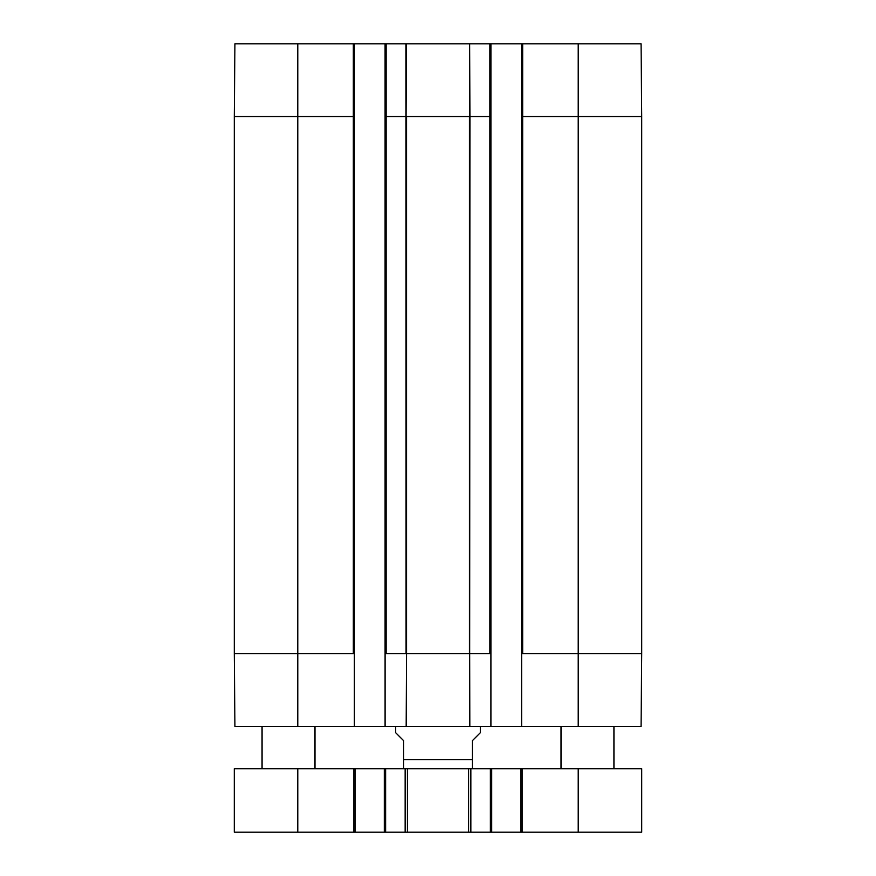 <?xml version="1.0" encoding="UTF-8"?>
<svg xmlns="http://www.w3.org/2000/svg" width="876" height="876" viewBox="0 0 876 876"><rect width="100%" height="100%" fill="white"/><g stroke="black" fill="none" stroke-linecap="round" stroke-linejoin="round"><path stroke-width="1.31" d="M469.645 43.8L469.919 116.552L490.91 116.552L490.91 43.8L469.602 43.8L469.678 116.552M469.602 43.8L406.398 43.8L406.081 116.552L469.459 116.552L469.459 653.616L490.91 653.616L490.91 116.552M234.286 116.552L297.785 116.552L297.785 726.379L234.921 726.379L234.286 653.616L234.286 116.552L234.921 43.8L353.335 43.8L353.335 116.552L354.397 116.552L354.397 43.8L353.335 43.8M354.397 116.552L354.397 726.379L490.91 726.379L490.91 653.616M406.398 43.8L385.09 43.8L385.09 726.379M490.91 43.8L521.603 43.8L521.603 726.379L490.91 726.379M521.603 116.552L641.714 116.552L641.079 43.8L521.603 43.8M354.397 43.8L385.09 43.8M405.927 43.8L406.081 653.616L469.678 653.616L469.821 726.379M385.09 653.616L406.541 653.616L406.179 726.379M641.714 116.552L641.714 653.616L641.079 726.379L521.603 726.379M521.603 653.616L641.714 653.616M469.678 653.616L469.919 116.552M297.785 43.8L297.785 116.552L353.335 116.552L353.335 653.616L354.397 653.616M297.785 726.379L354.397 726.379M395.667 726.379L395.667 732.719L403.606 740.658L403.606 759.711L472.394 759.711L472.394 768.646L472.394 740.658L480.333 732.719L480.333 726.379M403.606 759.711L403.606 768.646L403.606 759.711M297.785 768.701L234.286 768.701L234.286 832.2L641.714 832.2L641.714 768.701L297.785 768.701L297.785 832.2M520.804 768.701L520.804 832.2M491.71 768.701L491.71 832.2M384.29 768.701L384.29 832.2M355.196 768.701L355.196 832.2M314.977 726.379L314.977 768.701M613.934 726.379L613.934 768.701M489.859 43.8L489.859 653.616M522.665 653.616L522.665 43.8M578.215 726.379L578.215 43.8M385.09 116.552L386.141 116.552L386.141 43.8M386.141 653.616L386.141 116.552L406.081 116.552M406.541 116.552L406.541 653.616M234.286 653.616L353.335 653.616M578.215 768.701L578.215 832.2M522.129 768.701L522.129 832.2M490.385 768.701L490.385 832.2M470.85 768.701L470.85 832.2M468.583 768.701L468.583 832.2M407.417 768.701L407.417 832.2M405.15 768.701L405.15 832.2M385.615 768.701L385.615 832.2M353.871 768.701L353.871 832.2M472.394 768.646L471.332 768.701M403.606 768.646L404.668 768.701M262.066 726.379L262.066 768.701M561.023 726.379L561.023 768.701"/></g></svg>
